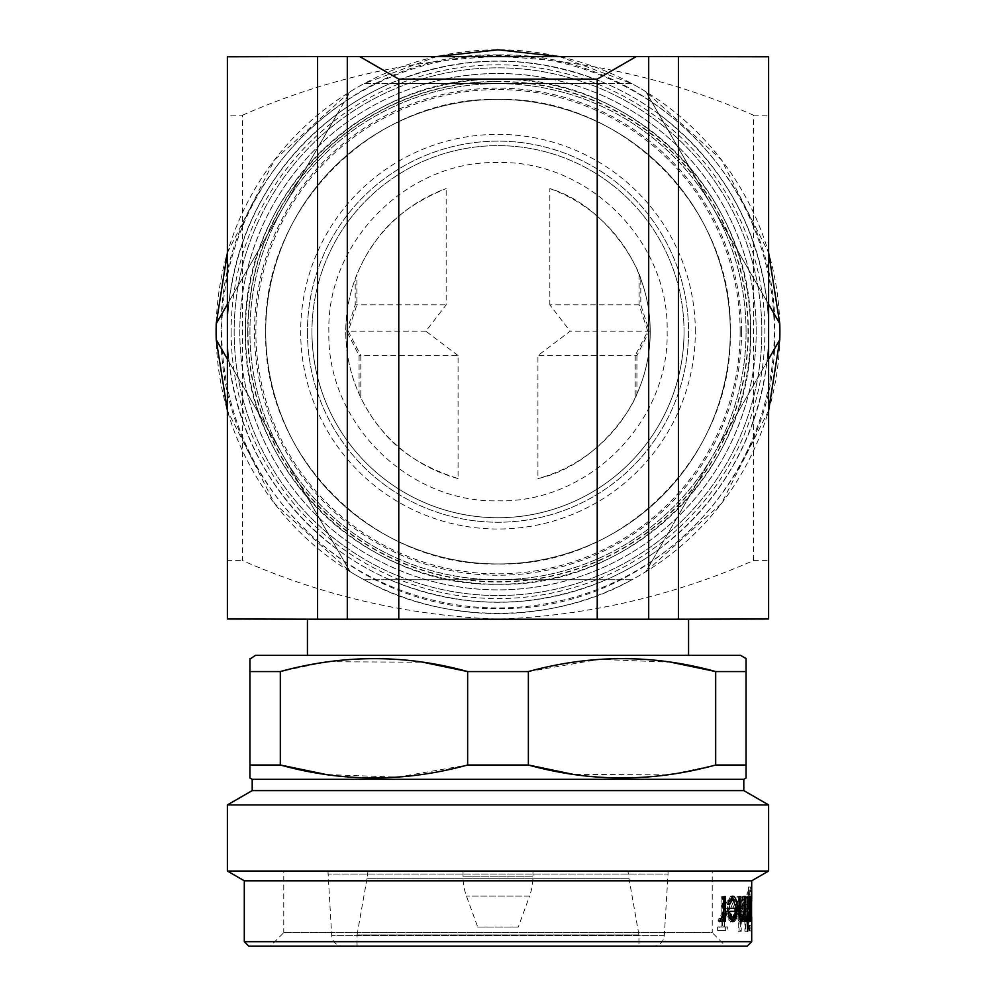 <?xml version="1.0" encoding="UTF-8"?>
<svg xmlns="http://www.w3.org/2000/svg" width="996" height="996" viewBox="0 0 996 996"><rect width="100%" height="100%" fill="white"/><g stroke="black" fill="none" stroke-linecap="round" stroke-linejoin="round"><path stroke-width="0.75" stroke-dasharray="4.98 3.74" d="M746.066 331.693A248.066 248.066 0 0 0 498 83.627A248.066 248.066 0 0 0 249.934 331.693A248.066 248.066 0 0 0 498 579.747A248.066 248.066 0 0 0 746.066 331.693A248.066 248.066 0 0 0 498 83.627A248.066 248.066 0 0 0 249.934 331.693A248.066 248.066 0 0 0 498 579.747A248.066 248.066 0 0 0 746.066 331.693A248.066 248.066 0 0 1 498 579.747A248.066 248.066 0 0 1 249.934 331.693A248.066 248.066 0 0 1 498 83.627A248.066 248.066 0 0 1 746.066 331.693M730.28 331.693A232.28 232.28 0 0 0 498 99.413A232.28 232.28 0 0 0 265.72 331.693A232.28 232.28 0 0 0 498 563.96A232.28 232.28 0 0 0 730.28 331.693A232.28 232.28 0 0 0 498 99.413A232.28 232.28 0 0 0 265.72 331.693A232.28 232.28 0 0 0 498 563.96A232.28 232.28 0 0 0 730.28 331.693A232.28 232.28 0 0 0 498 99.413A232.28 232.28 0 0 0 265.72 331.693A232.28 232.28 0 0 0 498 563.96A232.28 232.28 0 0 0 730.28 331.693A232.28 232.28 0 0 0 498 99.413A232.28 232.28 0 0 0 265.72 331.693A232.28 232.28 0 0 0 498 563.96A232.28 232.28 0 0 0 730.28 331.693A232.28 232.28 0 0 0 498 99.413A232.28 232.28 0 0 0 265.72 331.693A232.28 232.28 0 0 0 498 563.96A232.28 232.28 0 0 0 730.28 331.693M768.613 304.278L645.881 91.707A281.893 281.893 0 0 0 631.887 83.627L364.113 83.627A281.893 281.893 0 0 0 350.119 91.707L227.387 304.278L350.119 91.707L274.547 159.846L227.387 252.76M779.893 331.693A281.893 281.893 0 0 0 498 49.8A281.893 281.893 0 0 0 216.107 331.693A281.893 281.893 0 0 0 498 613.573A281.893 281.893 0 0 0 779.893 331.693M559.391 56.56L631.887 83.627L364.113 83.627L436.609 56.56M779.768 323.613L645.881 91.707L721.453 159.846L768.613 252.76M498 81.66A250.021 250.021 0 0 0 247.979 331.693A250.021 250.021 0 0 0 498 581.714A250.021 250.021 0 0 0 748.021 331.693A250.021 250.021 0 0 0 498 81.66M242.613 115.15C324.086 79.481 409.219 59.947 498 56.56C587.092 60.021 672.213 79.556 753.387 115.15L753.387 560.624C671.765 596.305 586.632 615.839 498 619.213C408.721 615.665 323.588 596.143 242.613 560.624L242.613 115.15L227.387 115.15L227.387 560.624L242.613 560.624M227.387 560.624L227.387 618.977M227.387 56.797L227.387 115.15M227.785 56.56L768.215 56.56M753.387 115.15L768.613 115.15L768.613 56.797M753.387 560.624L768.613 560.624L768.613 115.15M768.613 618.977L768.613 560.624M227.785 619.213L768.215 619.213M317.587 56.56L317.587 619.213M678.413 56.56L678.413 619.213M688.56 619.213L307.44 619.213L688.56 619.213M688.56 655.293L307.44 655.293L688.56 655.293M255.574 655.293L740.426 655.293M248.813 946.2L747.187 946.2M725.76 946.2L270.24 946.2L725.76 946.2L712.24 932.667L283.76 932.667L270.24 946.2M283.76 932.667L712.24 932.667L712.24 871.039L283.76 871.039L283.76 932.667M283.76 871.039L712.24 871.039M252.2 779.32L743.8 779.32M249.934 658.543L249.934 765.003L280.312 765.003L280.312 671.565L323.202 662.489M467.634 765.003L528.366 765.003L528.366 671.565L467.634 671.565L467.634 765.003L397.416 777.166L326.29 774.539M715.688 765.003L746.066 765.003L746.066 671.565L715.688 671.565L715.688 765.003L672.798 774.079M667.569 774.838L573.098 774.353M746.066 778.025L746.066 765.003M249.934 671.565L280.312 671.565M528.366 671.565L599.194 659.352L670.968 662.216M328.431 661.73L422.902 662.216M244.306 941.693L751.694 941.693M244.306 880.8L751.694 880.8M751.694 901.019L751.694 916.905M724.478 926.94L724.478 896.587L723.084 896.587L723.084 926.94L719.598 926.94L719.598 930.413L727.703 930.413L727.703 926.94L722.461 926.94L722.461 896.587L724.478 896.587M738.646 908.302L730.728 908.302L734.177 899.189L737.351 904.393L738.223 902.974L734.313 896.151C731.4 896.798 729.807 901.044 729.508 908.875L730.653 917.129L734.338 921.736L737.775 916.88L738.646 908.302L736.505 908.302L735.646 916.88L732.234 921.736L728.586 917.129L727.453 908.875C727.74 901.044 729.333 896.811 732.209 896.151L736.094 902.974L738.223 902.974M741.248 896.587L740.364 896.587L740.364 931.285L741.248 931.285L741.248 896.587L739.082 896.587L739.082 931.285L741.248 931.285M748.257 908.302L743.676 908.302L745.767 899.189L747.573 904.393L748.033 902.974L745.855 896.151C744.099 896.798 743.116 901.044 742.904 908.875L743.626 917.129L745.867 921.736L747.797 916.88L748.257 908.302L746.029 908.302L745.581 916.88L743.663 921.736L741.447 917.129L740.725 908.875C740.937 901.044 741.908 896.811 743.651 896.151L745.817 902.974L748.033 902.974M751.308 921.312L751.42 894.109L750.598 887.05L749.117 894.856L750.573 890.088L751.308 901.33L750.561 896.587C749.739 897.234 749.229 901.392 749.054 909.024C749.229 916.756 749.739 920.989 750.573 921.736L751.308 916.98L751.308 921.312L749.054 921.312L749.166 894.109L748.357 887.05L746.888 894.856L748.332 890.088L749.054 901.33L748.32 896.587C747.498 897.247 747 901.392 746.826 909.024C747 916.756 747.498 920.989 748.332 921.736L749.054 916.98L749.054 921.312M227.387 871.039L768.613 871.039M227.387 804.917L768.613 804.917M252.2 790.6L743.8 790.6M723.42 917.665L723.42 921.312L724.08 921.312L722.075 921.312L721.764 918.661M722.747 917.665L722.075 917.665M720.357 921.263L719.299 921.736L718.041 920.889L721.826 913.382L722.075 896.587L724.08 896.587L722.075 896.587M721.278 921.736L719.299 921.736M720.008 920.889L718.041 920.889M720.818 918.262L718.838 918.262M721.552 918.71L719.573 918.71M723.831 913.382L721.826 913.382M723.42 896.587L723.42 915.797M723.42 921.312L722.075 921.312M728.25 902.974L726.208 902.974L730.715 896.151L731.736 896.4M732.807 896.151L730.715 896.151M733.815 899.463L735.098 908.302M735.036 911.328L733.791 918.312M731.711 921.474L730.691 921.736L726.781 916.88L725.661 908.302L727.703 908.302L725.661 908.302M732.782 921.736L730.691 921.736M728.823 916.88L726.781 916.88M736.206 908.302L734.089 908.302L730.865 899.189M728.997 900.309L727.317 904.393L726.208 902.974M729.371 904.393L727.317 904.393M730.641 918.71L732.956 916.382L733.977 911.328L726.918 911.328L729.246 918.051M732.956 916.382L735.06 916.382M733.977 911.328L736.094 911.328M726.918 911.328L728.972 911.328M740.825 920.989L739.729 921.736C737.787 920.69 736.891 916.519 737.04 909.211L737.04 896.587L739.181 896.587L737.961 896.587L738.061 913.842L739.866 918.71L742.008 912.162L742.12 896.587L744.311 896.587L742.829 896.587L742.829 921.312L744.311 921.312L742.12 921.312L742.12 916.843L741.721 918.71M744.311 916.843L742.12 916.843M741.896 921.736L739.729 921.736M737.961 896.587L737.04 896.587M740.215 913.842L738.061 913.842M744.199 912.162L742.008 912.162M742.829 896.587L742.12 896.587M742.829 921.312L742.12 921.312M748.394 918.275L746.166 918.275L746.166 921.312L745.444 921.312L745.444 931.285L747.1 931.285L744.884 931.285L744.884 921.312L744.037 921.312L744.037 918.275L746.241 918.275M746.241 921.312L744.037 921.312M744.884 918.275L744.884 896.587L747.1 896.587L745.444 896.587L745.444 918.275L747.1 918.275L744.037 918.275M746.166 918.275L745.444 918.275M748.394 921.312L746.166 921.312M748.008 896.587L748.008 921.312L749.913 921.312L747.672 921.312L747.672 917.665L746.888 921.736L747.672 896.587L749.913 896.587L747.672 896.587M749.913 917.665L747.672 917.665M749.129 921.736L746.888 921.736M748.731 920.889L746.502 920.889M748.98 918.262L746.751 918.262M749.204 918.71L746.975 918.71M749.851 913.382L747.61 913.382M748.805 896.587L750.822 896.587L748.581 896.587L748.805 900.87L749.316 896.151L749.44 898.828L749.316 921.736L748.805 916.731L748.581 921.312L748.581 896.587M751.059 900.87L748.805 900.87M751.569 896.151L749.316 896.151M751.644 909.012L749.39 909.012M749.44 898.828L748.805 908.887L749.316 918.71L749.44 903.223M749.44 914.764L749.44 919.047M751.569 921.736L749.316 921.736M751.059 916.731L748.805 916.731M749.44 908.987L751.694 908.987L751.694 903.223M749.316 899.189L751.569 899.189M751.694 914.764L751.694 908.987M748.805 908.887L751.059 908.887M749.316 918.71L751.569 918.71M751.619 928.023L749.365 928.023L749.415 925.209L749.415 930.849L749.365 928.023M751.669 925.209L749.415 925.209M751.694 928.023L749.44 928.023M751.669 930.849L749.415 930.849M751.208 928.023L748.955 928.023L749.117 925.209L749.117 930.849L748.955 928.023M751.37 925.209L749.117 925.209M751.494 928.023L749.241 928.023M751.37 930.849L749.117 930.849M751.457 921.312L749.204 921.312M751.42 894.109L749.166 894.109M750.598 887.05L748.357 887.05M749.117 894.856L746.888 894.856M749.527 894.856L747.299 894.856M750.573 890.088L748.332 890.088M751.308 901.33L749.054 901.33M750.561 896.587L748.32 896.587M749.054 909.024L746.826 909.024M750.573 921.736L748.332 921.736M751.308 916.98L749.054 916.98M747.237 908.912L748.332 899.625L749.054 909.087L748.357 918.71L747.237 908.912L749.478 908.912L750.586 899.625L751.308 909.087L750.598 918.71L749.478 908.912M748.332 899.625L750.586 899.625M749.054 909.087L751.308 909.087M748.357 918.71L750.598 918.71M745.855 896.151L743.651 896.151M742.904 908.875L740.725 908.875M743.626 917.129L741.447 917.129M745.867 921.736L743.663 921.736M747.797 916.88L745.581 916.88M743.676 908.302L746.029 908.302M741.497 908.302L743.564 899.189L745.344 904.393L745.817 902.974M745.767 899.189L743.564 899.189M747.573 904.393L745.344 904.393M743.701 918.71L742.281 916.382L741.572 911.328L745.518 911.328L743.701 918.71L745.904 918.71L744.473 916.382L743.751 911.328L747.735 911.328L745.904 918.71M742.281 916.382L744.473 916.382M741.572 911.328L743.751 911.328M745.518 911.328L747.735 911.328M740.364 896.587L739.082 896.587M738.21 896.587L738.21 931.285L739.082 931.285M740.364 931.285L738.21 931.285M734.313 896.151L732.209 896.151M729.508 908.875L727.453 908.875M730.653 917.129L728.586 917.129M734.338 921.736L732.234 921.736M737.775 916.88L735.646 916.88M730.728 908.302L736.505 908.302M728.661 908.302L732.072 899.189L735.222 904.393L736.094 902.974M734.177 899.189L732.072 899.189M737.351 904.393L735.222 904.393M732.297 918.71L729.931 916.382L728.786 911.328L735.534 911.328L732.297 918.71L734.401 918.71L732.01 916.382L730.865 911.328L737.663 911.328L734.401 918.71M729.931 916.382L732.01 916.382M728.786 911.328L730.865 911.328M735.534 911.328L737.663 911.328M722.461 896.587L723.084 896.587M722.461 926.94L727.703 926.94M719.598 926.94L717.618 926.94L717.618 930.413L727.703 930.413M725.661 930.413L725.661 926.94M717.618 930.413L719.598 930.413M717.618 926.94L723.084 926.94M721.092 896.587L721.092 926.94M668.03 871.039L327.97 871.039L668.03 871.039L668.03 874.04L327.97 874.04L668.03 874.04L664.307 935.605A11.28 11.28 0 0 1 653.052 946.2L342.948 946.2L653.052 946.2M327.97 871.039L331.693 935.605A11.28 11.28 0 0 0 342.948 946.2M638.946 946.2L357.054 946.2L638.946 946.2L638.946 934.92L357.054 934.92L357.054 946.2M367.985 871.039A90.2 90.2 0 0 1 366.964 878.746L629.036 878.746L366.964 878.746L357.054 934.92L638.946 934.92L629.036 878.746A90.2 90.2 0 0 1 628.015 871.039L367.985 871.039L628.015 871.039M532.96 871.039L463.04 871.039L532.96 871.039L532.96 876.816A56.374 56.374 0 0 1 529.548 896.101L466.452 896.101L529.548 896.101L518.294 927.027L477.707 927.027L466.452 896.101A56.374 56.374 0 0 1 463.04 876.816L532.96 876.816L463.04 876.816L463.04 871.039M477.707 927.027L518.294 927.027M221.747 331.693A276.253 276.253 0 0 0 498 607.934A276.253 276.253 0 0 0 774.253 331.693A276.253 276.253 0 0 0 498 55.44A276.253 276.253 0 0 0 221.747 331.693M761.84 331.693A263.84 263.84 0 0 0 498 67.84A263.84 263.84 0 0 0 234.16 331.693A263.84 263.84 0 0 0 498 595.533A263.84 263.84 0 0 0 761.84 331.693A263.84 263.84 0 0 0 498 67.84A263.84 263.84 0 0 0 234.16 331.693A263.84 263.84 0 0 0 498 595.533A263.84 263.84 0 0 0 761.84 331.693M247.68 331.693A250.32 250.32 0 0 0 498 582A250.32 250.32 0 0 0 748.32 331.693A250.32 250.32 0 0 0 498 81.373A250.32 250.32 0 0 0 247.68 331.693M740.14 331.693A242.14 242.14 0 0 1 498 573.821A242.14 242.14 0 0 1 255.86 331.693A242.14 242.14 0 0 1 498 89.553A242.14 242.14 0 0 1 740.14 331.693M756.213 331.693A258.213 258.213 0 0 0 498 73.48A258.213 258.213 0 0 0 239.787 331.693A258.213 258.213 0 0 0 498 589.893A258.213 258.213 0 0 0 748.668 269.729C736.455 221.598 712.563 180.214 676.994 145.578A258.213 258.213 0 0 0 569.675 83.627C521.892 70.131 474.108 70.131 426.325 83.627A258.213 258.213 0 0 0 319.006 145.578C283.437 180.214 259.545 221.598 247.332 269.729A258.213 258.213 0 0 0 247.332 393.644C259.545 441.776 283.437 483.16 319.006 517.796A258.213 258.213 0 0 0 426.325 579.747C474.108 593.243 521.892 593.243 569.675 579.747A258.213 258.213 0 0 0 676.994 517.796C712.563 483.16 736.455 441.776 748.668 393.644A258.213 258.213 0 0 0 756.213 331.693M389.847 83.627A270.613 270.613 0 0 0 337.246 113.992L229.092 301.315A270.613 270.613 0 0 0 229.092 362.058L337.246 549.381A270.613 270.613 0 0 0 389.847 579.747L606.153 579.747A270.613 270.613 0 0 0 658.754 549.381L766.908 362.058A270.613 270.613 0 0 0 766.908 301.315L658.754 113.992A270.613 270.613 0 0 0 606.153 83.627L389.847 83.627C461.945 53.747 534.055 53.747 606.153 83.627L389.847 83.627M229.092 301.315C239.264 223.938 275.319 161.489 337.246 113.992L229.092 301.315M658.754 113.992C720.681 161.489 756.736 223.938 766.908 301.315L658.754 113.992M768.613 331.693A270.613 270.613 0 0 0 498 61.08A270.613 270.613 0 0 0 227.387 331.693A270.613 270.613 0 0 0 498 602.294A270.613 270.613 0 0 0 768.613 331.693A270.613 270.613 0 0 0 498 61.08A270.613 270.613 0 0 0 227.387 331.693A270.613 270.613 0 0 0 498 602.294A270.613 270.613 0 0 0 768.613 331.693M766.908 362.058C756.736 439.435 720.681 501.884 658.754 549.381L766.908 362.058M606.153 579.747C534.055 609.627 461.945 609.627 389.847 579.747L606.153 579.747M337.246 549.381C275.319 501.884 239.264 439.435 229.092 362.058L337.246 549.381M307.44 331.693A190.56 190.56 0 0 0 498 522.24A190.56 190.56 0 0 0 688.56 331.693A190.56 190.56 0 0 0 498 141.133A190.56 190.56 0 0 0 307.44 331.693A190.56 190.56 0 0 1 498 141.133A190.56 190.56 0 0 1 688.56 331.693A190.56 190.56 0 0 1 498 522.24A190.56 190.56 0 0 1 307.44 331.693M684.04 331.693A186.04 186.04 0 0 1 498 517.733A186.04 186.04 0 0 1 311.96 331.693A186.04 186.04 0 0 0 498 517.733A186.04 186.04 0 0 0 684.04 331.693A186.04 186.04 0 0 0 498 145.64A186.04 186.04 0 0 0 311.96 331.693A186.04 186.04 0 0 1 498 145.64A186.04 186.04 0 0 1 684.04 331.693A186.04 186.04 0 0 1 498 517.733A186.04 186.04 0 0 1 311.96 331.693A186.04 186.04 0 0 1 498 145.64A186.04 186.04 0 0 1 684.04 331.693A186.04 186.04 0 0 1 498 517.733A186.04 186.04 0 0 1 311.96 331.693A186.04 186.04 0 0 1 498 145.64A186.04 186.04 0 0 1 684.04 331.693A186.04 186.04 0 0 1 498 517.733A186.04 186.04 0 0 1 311.96 331.693M750.573 331.693A252.573 252.573 0 0 0 498 79.12A252.573 252.573 0 0 0 245.427 331.693A252.573 252.573 0 0 0 498 584.254A252.573 252.573 0 0 0 750.573 331.693A252.573 252.573 0 0 0 498 79.12A252.573 252.573 0 0 0 245.427 331.693A252.573 252.573 0 0 0 498 584.254A252.573 252.573 0 0 0 750.573 331.693M768.613 410.613L721.453 503.528L645.881 571.667L768.613 359.095M227.387 359.095L350.119 571.667A281.893 281.893 0 0 0 364.113 579.747L631.887 579.747C553.788 624.442 442.212 624.442 364.113 579.747L631.887 579.747A281.893 281.893 0 0 0 645.881 571.667L779.768 339.76M216.232 339.76L350.119 571.667L274.547 503.528L227.387 410.613M360.813 355.56L360.813 397.641C354.912 384.195 364.997 410.701 381.269 429.388C397.939 451.051 423.537 467.448 458.073 478.578L458.073 355.56L359.083 355.56L360.813 355.56L348.239 331.207L356.879 304.851L356.879 274.622A152.214 152.214 0 0 0 360.813 397.641L359.083 393.93L359.083 355.56L346.658 331.207L348.239 331.207M458.073 478.578A152.214 152.214 0 0 1 446.158 188.568C413.95 201.777 390.345 219.456 375.318 241.58C360.614 260.429 351.277 289.836 356.879 274.622L355.211 278.955L355.211 304.851L356.879 304.851M458.073 355.56L425.877 331.207L446.158 304.851L446.158 188.568M425.877 331.207L346.658 331.207L355.211 304.851L446.158 304.851M639.121 274.622L639.121 304.851L647.761 331.207L635.187 355.56L636.917 355.56L636.917 393.93L635.187 397.641A152.214 152.214 0 0 0 639.121 274.622L640.789 278.955L640.789 304.851L649.342 331.207L570.123 331.207L537.927 355.56L537.927 478.578C599.592 464.883 634.39 403.517 636.917 393.93M635.187 355.56L635.187 397.641M639.121 304.851L549.842 304.851L570.123 331.207M647.761 331.207L649.342 331.207L636.917 355.56L537.927 355.56M640.789 278.955C638.249 267.239 607.174 205.998 549.842 188.568L549.842 304.851M549.842 188.568A152.214 152.214 0 0 1 537.927 478.578M724.08 904.891L722.075 904.891M739.181 909.211L737.04 909.211M740.115 908.215L737.961 908.215M744.311 905.526L742.12 905.526M749.913 904.891L747.672 904.891M751.457 901.691L749.204 901.691M751.308 900.048L749.054 900.048M664.307 935.605L331.693 935.605L664.307 935.605M231.134 331.693A266.866 266.866 0 0 0 498 598.559A266.866 266.866 0 0 0 764.866 331.693A266.866 266.866 0 0 0 498 64.815A266.866 266.866 0 0 0 231.134 331.693M741.547 331.693A243.547 243.547 0 0 1 498 575.24A243.547 243.547 0 0 1 254.453 331.693A243.547 243.547 0 0 1 498 88.134A243.547 243.547 0 0 1 741.547 331.693M695.32 331.693A197.32 197.32 0 0 0 498 134.36A197.32 197.32 0 0 0 300.68 331.693A197.32 197.32 0 0 0 498 529.013A197.32 197.32 0 0 0 695.32 331.693M498 99.413C373.961 96.189 262.521 207.529 265.72 331.693C262.521 455.844 373.961 567.185 498 563.96C622.039 567.185 733.479 455.844 730.28 331.693C733.479 207.529 622.039 96.189 498 99.413M498 54.917C350.169 51.082 217.414 183.762 221.237 331.693C217.414 479.611 350.169 612.291 498 608.456C645.831 612.291 778.586 479.611 774.764 331.693C778.586 183.762 645.831 51.082 498 54.917M498 79.12C363.104 75.621 241.941 196.685 245.427 331.693C241.941 466.688 363.104 587.752 498 584.254C632.896 587.752 754.059 466.688 750.573 331.693C754.059 196.685 632.896 75.621 498 79.12M498 162.56C407.725 160.194 326.526 241.256 328.867 331.693C326.526 422.117 407.725 503.179 498 500.814C588.275 503.179 669.474 422.117 667.133 331.693C669.474 241.256 588.275 160.194 498 162.56"/><path stroke-width="1.49" d="M768.613 359.095L779.768 339.76A281.893 281.893 0 0 0 779.768 323.613L768.613 304.278M227.387 252.76L216.232 323.613L227.387 304.278L216.232 323.613A281.893 281.893 0 0 0 216.232 339.76L227.387 359.095M436.609 56.56L498 49.8L559.391 56.56M768.613 252.76L779.768 323.613M227.387 618.977L227.387 56.797L317.587 56.56L317.587 619.213L227.387 618.977M359.718 56.56L636.282 56.56L597.226 79.12L398.774 79.12L359.718 56.56L317.587 56.56M678.413 56.56L678.413 619.213L768.613 618.977L768.613 56.797L636.282 56.56M347.305 56.56L347.305 619.213L317.587 619.213M398.774 79.12L398.774 619.213L347.305 619.213M597.226 79.12L597.226 619.213L398.774 619.213M648.695 56.56L648.695 619.213L597.226 619.213M678.413 619.213L648.695 619.213M307.44 619.213L307.44 655.293M688.56 619.213L688.56 655.293M746.066 658.543L746.066 671.565L746.066 658.543L740.426 655.293L255.574 655.293L249.934 659.103M280.312 671.565L280.312 765.003L249.934 765.003L249.934 778.025L252.2 779.32L743.8 779.32L746.066 778.025L746.066 671.565L715.688 671.565C653.6 654.347 591.163 654.347 528.366 671.565L467.634 671.565C405.546 654.347 343.11 654.347 280.312 671.565L249.934 671.565L249.934 658.543M249.934 778.025L249.934 671.565M746.066 765.003L715.688 765.003L715.688 671.565L670.968 662.216M573.098 774.353L528.366 765.003C590.454 782.221 652.89 782.221 715.688 765.003M528.366 671.565L528.366 765.003L467.634 765.003L467.634 671.565L422.902 662.216M326.29 774.539L280.312 765.003C342.4 782.221 404.837 782.221 467.634 765.003M252.2 779.32L252.2 790.6L227.387 804.917L227.387 871.039L768.613 871.039L768.613 804.917L227.387 804.917M743.8 779.32L743.8 790.6L252.2 790.6M743.8 790.6L768.613 804.917M768.613 871.039L751.694 880.8L244.306 880.8L227.387 871.039M725.437 921.312L724.08 921.312L724.08 917.665L721.278 921.736L720.008 920.889L723.831 913.382L724.08 896.587L725.437 896.587L725.437 921.312L724.08 921.312M729.371 904.393L728.25 902.974L732.807 896.151C735.633 896.798 737.102 901.044 737.227 908.875L736.268 917.129L732.782 921.736L728.823 916.88L727.703 908.302L736.206 908.302L732.956 899.189L729.371 904.393M745.02 921.312L744.311 921.312L744.311 916.843L741.896 921.736C739.941 920.69 739.032 916.519 739.181 909.211L739.181 896.587L740.115 896.587L740.215 913.842L742.032 918.71L744.199 912.162L744.311 896.587L745.02 896.587L745.02 921.312L744.311 921.312M747.66 918.275L748.394 918.275L747.66 931.285L747.1 921.312L746.241 921.312L746.241 918.275L747.1 918.275L747.1 896.587L747.1 918.275M750.249 921.312L749.913 917.665L749.129 921.736L748.731 920.889L749.851 913.382L749.913 896.587L749.913 921.312M751.669 930.849L751.669 925.209L751.669 930.849M751.37 930.849L751.37 925.209L751.37 930.849M244.306 880.8L244.306 941.693L751.694 941.693L751.694 919.047L751.569 921.736L751.059 916.731L750.822 921.312L750.822 896.587L751.059 900.87L751.569 896.151L751.694 901.019M751.694 880.8L751.694 898.828M751.694 941.693L747.187 946.2L248.813 946.2L244.306 941.693M672.798 774.079L667.569 774.838M323.202 662.489L328.431 661.73M751.694 916.905L751.694 919.047M724.08 917.665L722.075 917.665L719.299 921.736M721.552 918.71L719.573 918.71M725.437 896.587L724.08 896.587M723.42 915.797L723.42 917.665M731.736 896.4L733.815 899.463M735.098 908.302L735.036 911.328M737.227 908.875L735.11 908.875M736.268 917.129L734.152 917.129L730.691 921.736M734.089 908.302L727.703 908.302M732.956 899.189L728.997 900.309M729.246 918.051L732.72 918.71L735.06 916.382L736.094 911.328L728.972 911.328L732.72 918.71M726.918 911.328L728.972 911.328M744.311 916.843L743.427 916.843M741.721 918.71L740.825 920.989M740.115 896.587L739.181 896.587M740.215 913.842L738.061 913.842M742.032 918.71L739.866 918.71M745.02 896.587L744.311 896.587M751.171 899.189L751.569 918.71L751.569 899.189M779.768 339.76L768.613 410.613M227.387 410.613L216.232 339.76M740.115 908.215L737.961 908.215"/></g></svg>

